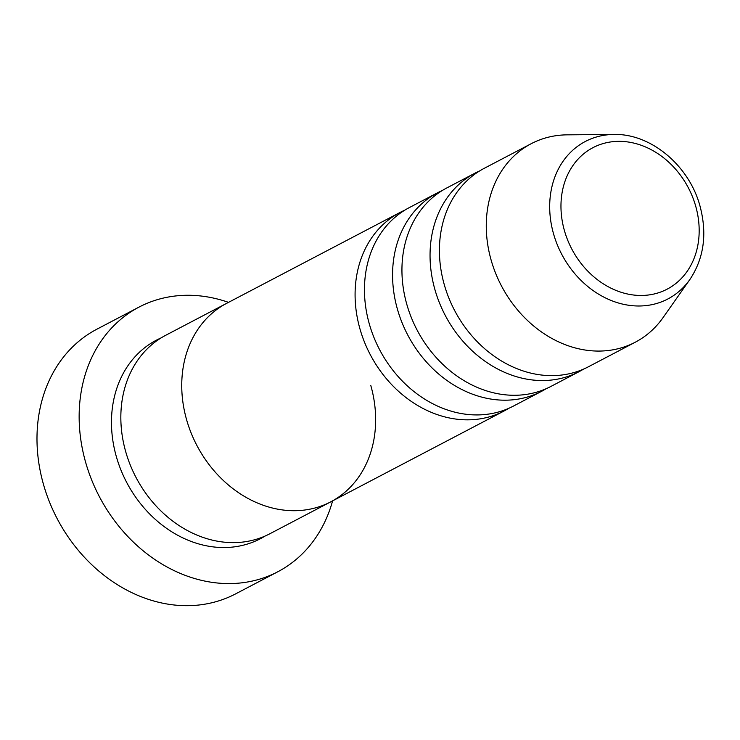 <?xml version="1.0" encoding="UTF-8"?>
<svg xmlns="http://www.w3.org/2000/svg" width="740" height="740" viewBox="0 0 740 740"><rect width="100%" height="100%" fill="white"/><g stroke="black" fill="none" stroke-linecap="round" stroke-linejoin="round"><path stroke-width="1.11" d="M139.037 307.091L96.875 329.198A149.424 123.145 62.3 0 0 43.429 484.247A149.424 123.145 62.3 0 0 235.625 593.878L277.787 571.779A149.424 123.145 -117.7 0 1 85.59 462.149A149.424 123.145 -117.7 0 1 139.037 307.091A149.424 123.145 -117.7 0 1 228.531 302.364M370.814 385.559A112.073 92.361 -117.7 0 1 330.725 501.859L269.813 533.78A112.073 92.361 -117.7 0 1 125.671 451.557A112.073 92.361 -117.7 0 1 165.751 335.266L226.662 303.335A112.073 92.361 -117.7 0 0 186.572 419.636A112.073 92.361 -117.7 0 1 226.662 303.335L400.007 212.472A112.073 92.361 -117.7 0 1 404.78 210.179M330.725 501.859A112.073 92.361 -117.7 0 1 186.572 419.636A112.073 92.361 -117.7 0 0 330.725 501.859L504.07 410.987A112.073 92.361 -117.7 0 1 359.918 328.764A112.073 92.361 -117.7 0 1 400.007 212.472M332.593 500.878A149.424 123.145 -117.7 0 1 277.787 571.779M546.148 388.722A112.073 92.361 -117.7 0 1 541.551 391.34L513.44 406.075A112.073 92.361 -117.7 0 1 369.288 323.852A112.073 92.361 -117.7 0 1 409.377 207.561L437.488 192.826A112.073 92.361 -117.7 0 1 442.261 190.531M508.667 408.369A112.073 92.361 -117.7 0 1 504.07 410.987M583.629 369.075A112.073 92.361 -117.7 0 1 579.032 371.693L550.921 386.428A112.073 92.361 -117.7 0 1 406.769 304.205A112.073 92.361 -117.7 0 1 446.858 187.914L474.969 173.179A112.073 92.361 -117.7 0 1 479.742 170.885M541.551 391.34A112.073 92.361 -117.7 0 1 397.399 309.117A112.073 92.361 -117.7 0 1 437.488 192.826M635.253 342.222L588.402 366.781A112.073 92.361 -117.7 0 1 444.25 284.558A112.073 92.361 -117.7 0 1 484.339 168.267L531.191 143.708A112.073 92.361 -117.7 0 1 567.201 134.847L613.885 134.458A88.902 73.26 -117.7 0 0 553.52 233.738A88.902 73.26 -117.7 0 0 615.606 302.114A88.902 73.26 -117.7 0 0 689.902 279.47L663.022 317.654A112.073 92.361 -117.7 0 1 635.253 342.222A112.073 92.361 -117.7 0 1 491.101 259.999A112.073 92.361 -117.7 0 1 531.191 143.708M579.032 371.693A112.073 92.361 -117.7 0 1 434.88 289.47A112.073 92.361 -117.7 0 1 474.969 173.179M265.05 536.074A112.073 92.361 -117.7 0 1 116.3 456.469A112.073 92.361 -117.7 0 1 161.154 337.884M695.73 206.266A79.883 65.832 62.3 0 0 608.53 142.302A79.883 65.832 62.3 0 0 564.407 230.547A79.883 65.832 62.3 0 0 651.607 294.511A79.883 65.832 62.3 0 0 695.73 206.266M689.902 279.47C703.962 258.279 707.338 233.849 700.031 206.173C689.273 165.732 650.941 133.413 613.885 134.458"/></g></svg>
